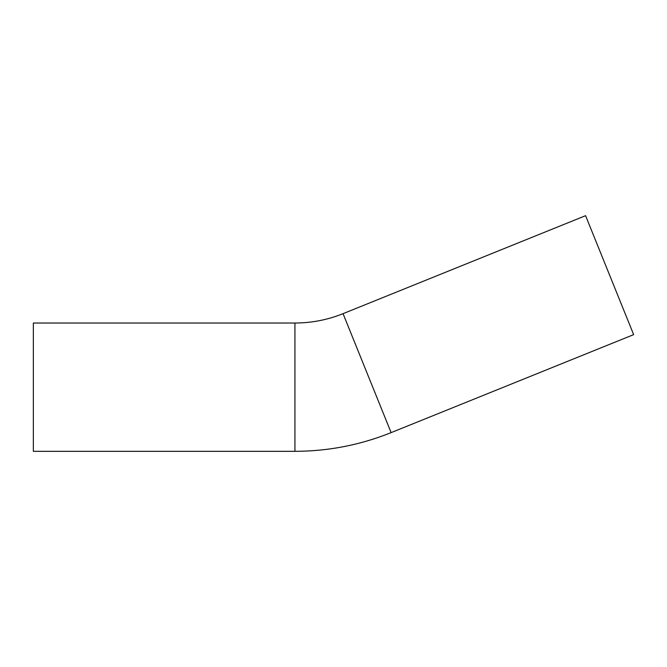 <?xml version="1.0" encoding="UTF-8"?>
<svg xmlns="http://www.w3.org/2000/svg" width="667" height="667" viewBox="0 0 667 667"><rect width="100%" height="100%" fill="white"/><g stroke="black" fill="none" stroke-linecap="round" stroke-linejoin="round"><path stroke-width="1" d="M585.584 215.674L343.055 313.665L391.12 432.625L633.65 334.634L585.584 215.674M343.055 313.665C327.614 319.868 311.572 322.995 294.931 323.02L33.35 323.02L33.35 451.326L294.931 451.326C328.189 451.259 360.255 445.031 391.12 432.625M294.931 323.02L294.931 451.326"/></g></svg>
